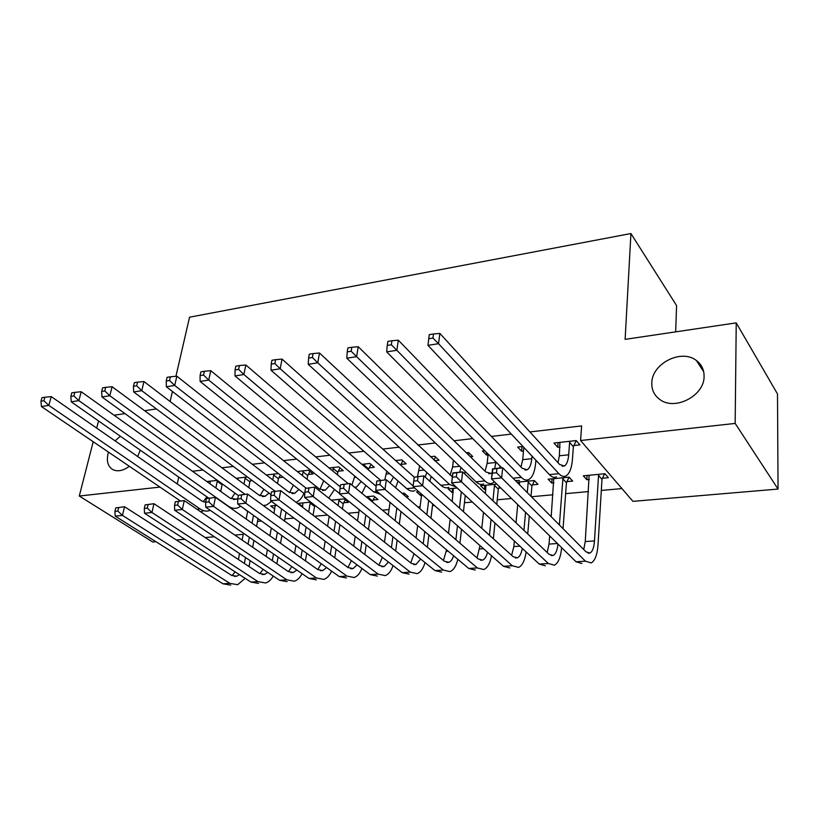 <?xml version="1.0" encoding="UTF-8"?>
<svg xmlns="http://www.w3.org/2000/svg" width="819" height="819" viewBox="0 0 819 819"><rect width="100%" height="100%" fill="white"/><g stroke="black" fill="none" stroke-linecap="round" stroke-linejoin="round"><path stroke-width="1.23" d="M140.254 450.163L137.684 456.521M129.371 466.298C123.3 470.71 117.844 471.846 113.022 469.717C108.016 466.779 106.347 461.445 108.026 453.716L108.477 452.108M704.084 376.259C704.627 395.69 674.805 411.179 659.889 399.529C654.34 395.485 651.637 389.987 651.801 383.057C651.689 363.687 681.336 348.454 696.375 360.493C701.525 364.383 704.094 369.635 704.084 376.259M257.504 521.396L261.476 521.038M284.838 518.929L294.011 518.099M314.445 516.267L327.518 515.09M347.901 513.257L358.845 512.264M382.371 510.145L389.056 509.551M417.905 506.951L420.065 506.756M432.504 505.63L434.418 505.466M464.434 502.764L472.348 502.047M497.246 499.805L511.506 498.525M531.388 496.734L552.927 494.789M565.642 493.642L588.523 491.584M601.32 490.438L621.938 488.574M243.233 534.336L234.777 535.053M214.394 536.783L205.18 537.561M184.777 539.291L176.392 539.997M155.968 541.728L152.733 542.004L79.279 496.027L159.961 487.09M675.665 331.859L676.576 305.589L630.927 233.538L189.547 317.199L175.931 376.279M630.927 233.538L625.122 339.363L736.23 322.87L777.497 393.959L778.05 489.066L632.923 501.351L580.589 440.53L735.165 423.413L778.05 489.066M274.774 509.06L270.618 505.999L276.863 505.395M247.471 477.027L236.148 478.276M252.242 480.589L250.43 480.794M343.724 502.784L348.444 502.334L344.164 498.904L331.296 500.143M308.241 474.488L313.073 473.966L308.456 470.26L297.256 471.498M406.193 496.857L408.292 496.662L404.187 493.11L402.078 493.314M369.215 467.844L374.314 467.291L369.881 463.452L361.916 464.332M453.265 492.393L452.098 492.506L448.126 488.871L457.186 487.991M434.694 460.708L439.004 460.237L434.776 456.255L430.446 456.736M532.432 484.889L537.97 484.367L534.295 480.548L516.994 482.217M507.217 452.805L503.224 448.669M484.766 450.716L482.422 450.972L486.496 455.057L488.042 454.893M602.508 478.245L608.374 477.682L604.954 473.73L583.333 475.819L586.834 479.729L589.322 479.494M573.914 445.526L579.954 444.871L576.238 440.571L553.941 443.038L557.749 447.287L560.042 447.041M580.589 440.53L581.613 425.921L529.893 431.941M511.343 434.101L491.39 436.425M472.747 438.595L454.064 440.776M435.35 442.956L417.885 444.993M399.099 447.174L382.79 449.078M363.943 451.269L348.72 453.05M329.842 455.241L315.653 456.9M296.744 459.101L283.528 460.636M264.598 462.848L252.313 464.281M233.374 466.482L221.969 467.813M203.02 470.014L192.465 471.253M522.972 446.478L517.659 447.061L521.611 451.228L523.505 451.023M566.973 481.613L572.676 481.07L569.123 477.19L548.106 479.217L551.74 483.056L553.869 482.852M470.413 456.807L472.737 456.562L468.611 452.497L466.277 452.764M500.665 487.899L498.832 488.073M485.882 489.301L484.408 489.445L480.538 485.739L496.857 484.162M400.972 464.383L406.214 463.81L401.873 459.899L395.679 460.585M421.519 495.403L420.649 495.485L416.574 491.912L418.796 491.697M338.319 471.212L343.284 470.669L338.749 466.902L329.125 467.966M373.136 499.989L377.979 499.529L373.781 496.048L366.144 496.785M278.47 473.587L266.308 474.959M283.159 477.221L278.962 477.682M315.08 505.497L314.537 506.5L310.166 503.142L308.681 511.895M302.62 506.582L298.331 503.327L310.708 502.129L310.166 503.142M217.332 480.364L206.849 481.531M247.625 511.496L244.021 508.568M98.536 420.946L96.693 428.112M93.202 441.728L79.279 496.027M736.23 322.87L735.165 423.413M115.059 440.847L120.362 436.23M178.747 477.119L177.242 483.937M170.117 401.505L172.43 391.472M114.087 415.233L125 413.605M144.605 410.698L156.409 408.947M558.118 442.577L557.749 447.287M587.121 475.45L586.834 479.729M522.031 446.58L521.611 451.228M552.078 478.839L551.74 483.056M486.742 452.702L486.496 455.057M517.997 482.125L517.905 483.128M484.838 485.329L484.408 489.445M452.569 488.441L452.098 492.506M420.894 493.55L420.649 495.485M559.93 442.373L559.357 455.784L558.015 462.704M569.604 442.414L568.693 454.801C568.171 460.862 566.728 464.598 564.342 466.021L559.612 464.455L439.864 333.425L438.534 343.683L558.896 473.679C561.353 476.269 563.687 477.037 565.909 475.972C569.512 473.843 571.703 468.192 572.471 459.039L573.361 446.693L569.604 442.414L570.167 441.246M576.248 440.591L573.361 446.693M432.954 338.073L433.497 333.968L429.269 334.654L428.726 338.749L432.954 338.073L438.534 343.683L427.979 345.352L549.406 474.621C551.883 477.19 554.238 477.948 556.49 476.883M427.979 345.352L428.726 338.749M433.497 333.968L439.864 333.425M604.586 473.771L601.985 479.371L598.535 475.429L594.471 540.909C593.97 547.624 592.454 551.678 589.926 553.06L586.056 551.863L502.671 467.772L501.668 477.907L585.452 561.189L591.175 562.929C594.993 560.841 597.286 554.729 598.034 544.604L601.985 479.371M598.535 475.429L599.068 474.303M589.137 475.255L585.257 541.564L583.742 549.529M496.478 472.747L501.668 477.907L491.502 478.91L492.536 468.816L502.671 467.772L492.823 469.103L492.403 473.157L496.478 472.747L496.887 468.683M492.403 473.157L491.502 478.91L576.064 561.773L581.859 563.503M523.791 447.358L522.717 459.654L521.007 467.065M532.012 456.101L531.777 458.691C531.183 464.68 529.627 468.376 527.119 469.789L522.184 468.273L398.331 340.182L396.857 350.286L521.345 477.375C523.894 479.914 526.33 480.651 528.664 479.586C532.463 477.467 534.807 471.887 535.698 462.848L535.913 460.258M391.339 344.779L391.943 340.735L387.868 341.39L387.264 345.434L391.339 344.779L396.857 350.286L386.67 351.894L501.791 467.864M515.305 480.518L519.533 480.477M386.67 351.894L387.264 345.434M391.943 340.735L398.331 340.182M488.124 454.084L487.151 463.4L485.063 471.201M495.986 462.018L494.635 468.601M499.815 468.069L500.03 466.093M492.137 472.676L490.99 473.443L485.862 471.979L358.22 346.703L356.623 356.654L484.92 480.958C487.54 483.445 490.079 484.152 492.516 483.097L494.43 481.787M351.177 351.249L351.822 347.266L347.891 347.901L347.236 351.883L351.177 351.249L356.623 356.654L346.785 358.21L475.982 481.838C478.624 484.305 481.183 485.012 483.65 483.957M346.785 358.21L347.236 351.883M351.822 347.266L358.22 346.703M569.062 477.201L566.451 482.719L562.868 478.859L559.397 524.979M563.052 528.675L566.451 482.719M562.868 478.859L563.4 477.743M553.757 478.675L551.197 516.717M549.682 535.923L549.037 544.103L547.164 552.497M557.954 544.021C557.299 550.348 555.691 554.166 553.112 555.477L549.068 554.309L462.622 471.898L461.486 481.879L548.341 563.503L554.33 565.202C558.271 563.196 560.708 557.34 561.65 547.645M456.347 476.812L461.486 481.879L451.648 482.852L452.815 472.911L462.622 471.898L452.876 473.218L452.416 477.211L456.347 476.812L456.818 472.809M452.416 477.211L451.648 482.852L539.24 564.066L545.29 565.755M534.428 480.702L531.91 485.984L528.204 482.186L527.282 492.598M527.733 533.978L529.299 515.95M531.009 496.345L531.91 485.984M525.542 512.264L523.945 530.364M528.204 482.186L528.726 481.091M519.348 481.992L519.522 484.766M517.71 504.596L516.031 522.819M514.373 541.011L513.861 546.58L511.609 555.292M522.276 548.341C521.386 553.562 519.748 556.715 517.362 557.821L513.155 556.685L423.873 475.89L422.614 485.728L512.325 565.745L518.55 567.403C522.368 565.622 524.897 560.452 526.126 551.904M275.624 359.664L271.949 360.268L271.191 364.127L274.877 363.544L275.624 359.664L282.043 359.091L414.24 477.18L423.873 475.89L414.24 477.19L413.718 481.122L417.526 480.743L418.048 476.801M417.526 480.743L422.614 485.728L413.083 486.67L503.48 566.298L509.766 567.946M413.083 486.67L413.718 481.122M453.398 460.227L452.59 467.045L450.143 475.143M469.205 453.081L468.355 454.801M460.964 467.465L459.725 472.194M452.354 476.822L319.482 352.999L317.762 362.807L449.559 484.438L456.029 486.916M312.377 357.493L313.073 353.573L309.275 354.187L308.568 358.108L312.377 357.493L317.762 362.807L308.251 364.312L440.878 485.288C443.601 487.714 446.242 488.4 448.812 487.346M464.721 473.904L465.141 471.457M308.251 364.312L308.568 358.108M313.073 353.573L319.482 352.999M419.625 465.898L417.495 476.545M435.544 456.982L433.998 460.053M426.832 472.471L425.163 477.067M282.043 359.091L280.2 368.755L413.165 485.995M274.877 363.544L280.2 368.755L271.007 370.208L406.787 488.636C409.582 491.021 412.305 491.687 414.967 490.632M429.862 481.316L431.163 476.423M271.007 370.208L271.191 364.127M499.477 486.732L498.3 489.158L494.481 485.432L492.936 500.798M493.366 538.779L494.942 522.993M496.785 504.463L498.3 489.158M491.052 519.389L489.455 535.237M494.481 485.432L495.014 484.346M485.892 485.227L485.421 493.642M483.476 512.366L481.818 528.327M480.016 545.628L477.047 557.944M487.5 552.221C486.466 556.531 484.838 559.162 482.637 560.094L478.265 558.988L386.353 479.76L384.981 489.445L477.334 567.936L483.794 569.543C487.489 567.946 490.069 563.349 491.523 555.773M376.832 481.04L386.353 479.76L376.832 481.04L376.269 484.92L379.955 484.541L380.518 480.661M379.955 484.541L384.981 489.445L375.757 490.366L468.744 568.468L475.255 570.065M375.757 490.366L376.269 484.92M459.92 543.171L461.476 529.289M463.441 511.701L465.253 495.464M461.312 491.82L459.469 508.108M457.473 525.767L455.886 539.701M453.327 488.37L452.201 501.525M450.133 519.307L448.505 533.333M446.58 549.856L443.437 560.472M453.624 555.763C452.497 559.326 450.911 561.506 448.873 562.305L444.369 561.23L350.02 483.497L348.536 493.048L443.345 570.055L450.01 571.621C453.593 570.167 456.203 566.062 457.831 559.305M340.602 484.766L350.02 483.497L340.602 484.766L339.998 488.585L343.57 488.226L344.175 484.398M343.57 488.226L348.536 493.048L339.609 493.939L434.991 570.577L441.707 572.133M339.609 493.939L339.998 488.585M386.773 471.181L384.766 479.924M396.283 461.138L396.621 460.483M402.815 460.749L400.645 465.028M393.591 477.129L390.09 482.975M380.62 480.343L245.823 364.977L243.878 374.508L376.136 486.261M238.616 369.379L239.404 365.561L235.841 366.144L235.053 369.953L238.616 369.379L243.878 374.508L234.981 375.911L373.669 491.891L380.405 494.267M395.587 487.714L398.075 481.04M234.981 375.911L235.053 369.953M239.404 365.561L245.823 364.977M427.364 547.225L428.88 534.981M430.948 518.202L432.708 503.951M428.665 500.389L426.873 514.68M424.764 531.521L423.228 543.816M421.672 494.236L419.83 508.609M417.659 525.552L416.083 537.919M420.618 559.029L416.052 564.455L411.414 563.411L314.813 487.131L313.227 496.549L410.299 572.112L417.158 573.648C420.628 572.317 423.259 568.621 425.02 562.561M414.056 553.746L410.749 562.888M305.497 488.38L314.813 487.131L305.497 488.38L304.852 492.147L308.313 491.799L308.958 488.022M308.313 491.799L313.227 496.549L304.576 497.399L402.18 572.624L409.08 574.139M304.576 497.399L304.852 492.147M354.822 476.136L351.894 485.043M370.987 464.404L368.673 468.918L364.209 465.1L364.056 466.165M364.209 465.1L364.772 464.015M368.509 469.983L368.673 468.918M361.21 481.47L356.541 487.039L354.74 487.387M348.239 483.681L210.78 370.679L208.732 380.067L340.274 486.834M203.532 375.03L204.361 371.273L200.911 371.836L200.082 375.593L203.532 375.03L208.732 380.067L200.123 381.439L339.629 493.581M361.885 493.273L365.868 485.37M200.123 381.439L200.082 375.593M204.361 371.273L210.78 370.679M404.995 493.806L404.289 495.208M395.669 550.982L397.133 540.151M399.293 524.099L400.993 511.558M396.836 508.067L395.116 520.649M392.915 536.762L391.431 547.635M390.049 502.364L388.288 515.028M386.025 531.234L384.5 542.158M388.462 562.059L384.121 566.553L379.361 565.53L280.682 490.642L279.003 499.928L378.163 574.119L385.196 575.614C388.575 574.385 391.195 571.048 393.059 565.601M382.34 557.34L378.931 565.212M271.458 491.881L280.682 490.642L271.458 491.881L270.772 495.597L274.14 495.26L274.815 491.543M274.14 495.26L279.003 499.928L270.608 500.757L370.26 574.621L377.344 576.095M270.608 500.757L270.772 495.597M340.008 467.946L337.776 472.266L333.22 468.519L332.821 471.007M333.22 468.519L333.783 467.454M337.377 474.754L337.776 472.266M329.658 485.565L325.235 490.212L319.318 488.963L176.843 376.197L174.713 385.462L306.04 488.093M323.72 480.784L319.912 489.393M169.564 380.507L170.424 376.791L167.096 377.334L166.226 381.04L169.564 380.507L174.713 385.462L166.37 386.783L304.75 493.949M328.726 498.106L334.5 489.455M166.37 386.783L166.226 381.04M170.424 376.791L176.843 376.197M374.744 496.836L372.614 501.023L368.396 497.542L368.253 498.525M364.803 554.483L366.206 544.901M368.458 529.484L370.075 518.417M372.471 501.996L372.614 501.023M365.817 514.997L364.179 526.105M361.885 541.574L360.473 551.187M368.396 497.542L368.929 496.509M359.234 509.705L357.545 520.874M355.211 536.425L353.747 546.099M357.125 564.885L353.061 568.581L348.177 567.598L247.573 494.052L245.802 503.214L346.898 576.074L354.105 577.528C357.381 576.392 359.991 573.361 361.926 568.437M351.412 560.646L347.973 567.444M238.452 495.28L247.573 494.052L238.452 495.28L237.735 498.945L240.991 498.617L241.707 494.942M240.991 498.617L245.802 503.214L237.664 504.023L339.209 576.556L346.468 577.999M237.664 504.023L237.735 498.945M309.869 471.396L307.698 475.532L303.061 471.846L302.416 475.583M303.061 471.846L303.614 470.802M307.053 479.258L307.698 475.532M298.925 489.434L294.779 493.294L288.728 492.086L143.97 381.541L141.759 390.673L275.092 491.216M293.407 485.155L289.537 492.639M136.671 385.81L137.561 382.145L134.336 382.668L133.436 386.322L136.671 385.81L141.759 390.673L133.681 391.953L270.966 494.584M295.976 502.252L296.212 502.17C299.467 500.9 302.047 497.942 303.941 493.314M133.681 391.953L133.436 386.322M137.561 382.145L143.97 381.541M345.27 499.785L343.202 503.798L338.902 500.378L338.093 505.507M334.736 557.759L336.066 549.273M338.39 534.438L339.926 524.651M342.403 508.906L343.202 503.798M335.585 521.304L334.029 531.121M331.664 546.007L330.313 554.535M338.902 500.378L339.435 499.355M329.187 516.369L327.59 526.238M325.174 541.205L323.792 549.764M326.586 567.536L322.809 570.567L317.823 569.604L215.448 497.368L213.595 506.398L316.472 577.979L323.843 579.391C327.016 578.337 329.596 575.573 331.593 571.119M321.253 563.728L317.813 569.594M206.419 498.576L215.448 497.368L206.419 498.576L205.661 502.19L208.825 501.873L209.582 498.249M208.825 501.873L213.595 506.398L205.692 507.176L308.988 578.439L316.4 579.852M205.692 507.176L205.661 502.19M280.354 475.051L278.409 478.716L273.7 475.092L272.809 479.924M273.7 475.092L274.252 474.058M277.528 483.527L278.409 478.716M268.98 493.099L265.131 496.294L258.968 495.126L112.111 386.722L109.818 395.731L245.055 494.318M263.841 489.26L259.981 495.771M104.791 390.939L105.712 387.336L102.59 387.837L101.658 391.441L104.791 390.939L109.818 395.731L101.986 396.98L238.39 495.587M263.298 505.548L266.554 505.047L271.478 501.402M101.986 396.98L101.658 391.441M105.712 387.336L112.111 386.722M305.426 560.851L306.695 553.327M309.091 539.015L310.534 530.354M313.073 515.223L314.537 506.5M306.111 527.078L304.637 535.769M302.211 550.122L300.931 557.678M302.897 502.886L302.508 507.207M299.887 522.461L298.382 531.193M295.905 545.618L294.594 553.214M296.806 570.034L293.366 572.501L288.278 571.549L184.255 500.583L182.32 509.49L286.845 579.821L294.369 581.203C297.451 580.221 300 577.702 302.037 573.638M291.83 566.605L288.452 571.672M175.317 501.781L184.255 500.583L175.317 501.781L174.539 505.343L177.61 505.026L178.388 501.463M177.61 505.026L182.32 509.49L174.652 510.247L279.566 580.282L287.121 581.654M174.652 510.247L174.539 505.343M237.909 478.081L237.95 479.606M251.023 479.678L249.877 481.807L245.096 478.255L243.97 484.049M245.096 478.255L245.649 477.221M248.761 487.592L249.877 481.807M237.838 498.413L236.271 499.211L229.996 498.075L81.224 391.738L78.849 400.634L228.378 506.183C231.501 508.323 234.592 508.886 237.674 507.852L240.694 506.183M235.012 493.14L231.204 498.802M73.884 395.925L74.836 392.362L71.796 392.854L70.843 396.406L73.884 395.925L78.849 400.634L71.263 401.842L208.65 498.065M71.263 401.842L70.843 396.406M74.836 392.362L81.224 391.738M276.873 563.769L278.061 557.104M280.518 543.273L281.879 535.606M284.469 521.027L286.036 512.203M281.593 508.896L279.996 517.751M277.375 532.381L275.983 540.079M273.495 553.951L272.297 560.646M275.071 505.569L273.996 513.37M271.314 528.06L269.901 535.79M267.363 549.733L266.144 556.449M267.772 572.409L264.68 574.375L259.49 573.454L153.962 503.705L151.955 512.499L257.995 581.623L265.653 582.974C268.642 582.053 271.161 579.739 273.218 576.044M263.134 569.307L259.838 573.669M145.117 504.883L153.962 503.705L145.117 504.883L144.308 508.404L147.287 508.097L148.096 504.576M147.287 508.097L151.955 512.499L144.502 513.237L250.901 582.063L258.599 583.404M144.502 513.237L144.308 508.404M210.237 481.152L210.022 483.804M222.481 484.09L222.082 484.828L217.24 481.326L215.868 487.981M217.24 481.326L217.639 480.589M220.731 491.451L222.082 484.828M205.671 502.395L201.791 500.952L51.249 396.611L48.823 405.395L200.102 508.957C203.266 511.066 206.408 511.609 209.551 510.585L210.237 510.319M206.89 496.826L203.163 501.75M43.898 400.747L44.881 397.235L41.933 397.717L40.95 401.228L43.898 400.747L48.823 405.395L41.452 406.562L180.395 500.972M200.573 511.711L202.631 511.251M41.452 406.562L40.95 401.228M44.881 397.235L51.249 396.611M249.027 566.533L250.133 560.636M252.651 547.246L253.921 540.458M256.562 526.382L258.036 518.57M253.511 515.335L252.017 523.167M249.345 537.295L248.044 544.103M245.495 557.544L244.379 563.462M247.686 511.179L246.171 519.041M243.448 533.23L242.137 540.069M239.537 553.562L238.401 559.51M239.455 574.662L236.722 576.207L231.449 575.307L124.519 506.736L122.451 515.417L229.893 583.374L237.684 584.694L245.116 578.327M235.125 571.857L231.961 575.614M115.776 507.903L124.519 506.736L115.776 507.903L114.936 511.373L117.834 511.076L118.673 507.606M117.834 511.076L122.451 515.417L115.203 516.134L222.973 583.804L230.794 585.124M115.203 516.134L114.936 511.373M568.693 454.801L559.357 455.784M558.896 473.679L549.406 474.621M594.471 540.909L585.257 541.564M585.452 561.189L576.064 561.773M531.777 458.691L522.717 459.654M521.345 477.375L513.001 478.194M495.945 462.479L487.151 463.4M484.92 480.958L475.982 481.838M557.432 543.519L549.037 544.103M548.341 563.503L539.24 564.066M519.911 546.15L513.861 546.58M512.325 565.745L503.48 566.298M459.735 466.298L452.59 467.045M449.559 484.438L440.878 485.288M424.17 470.045L419.011 470.587M414.465 487.889L406.787 488.636M483.507 548.71L479.668 548.976M477.334 567.936L468.744 568.468M448.177 551.187L446.416 551.31M443.345 570.055L434.991 570.577M389.649 473.689L386.373 474.037M377.18 491.554L373.669 491.891M410.299 572.112L402.18 572.624M356.122 477.231L354.627 477.385M378.163 574.119L370.26 574.621M346.898 576.074L339.209 576.556M316.472 577.979L308.988 578.439M286.845 579.821L279.566 580.282M257.995 581.623L250.901 582.063M200.102 508.957L196.99 509.264M229.893 583.374L222.973 583.804M696.375 360.493L703.664 371.693M564.342 466.021L562.223 466.236M589.926 553.06L588.093 553.183M527.119 469.789L524.897 470.014M490.99 473.443L488.677 473.679M553.112 555.477L551.197 555.599M517.362 557.821L515.356 557.944M482.637 560.094L480.548 560.227M448.873 562.305L446.724 562.448M416.052 564.455L413.83 564.598M356.541 487.039L354.566 487.244M384.121 566.553L381.838 566.697M325.235 490.212L322.532 490.489M353.061 568.581L350.706 568.734M294.779 493.294L292.014 493.57M322.809 570.567L320.413 570.72M265.131 496.294L262.315 496.58M293.366 572.501L290.909 572.655M236.271 499.211L233.395 499.508M264.68 574.375L262.172 574.539M236.722 576.207L234.173 576.371"/></g></svg>
